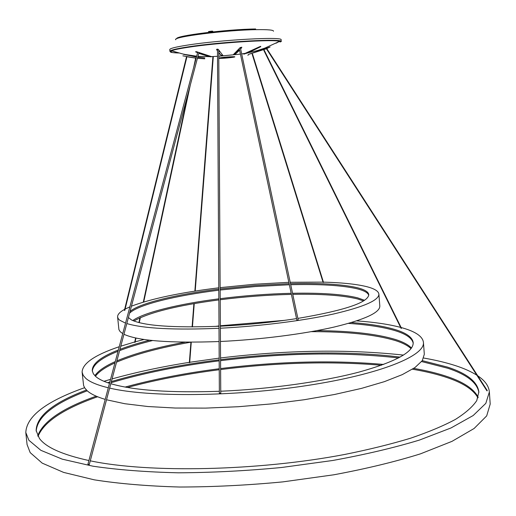 <?xml version="1.0" encoding="UTF-8"?>
<svg xmlns="http://www.w3.org/2000/svg" width="516" height="516" viewBox="0 0 516 516"><rect width="100%" height="100%" fill="white"/><g stroke="black" fill="none" stroke-linecap="round" stroke-linejoin="round"><path stroke-width="0.77" d="M297.397 320.275L297.726 320.023M220.738 393.418L219.365 393.456L220.519 393.527M89.062 464.535L87.914 464.284L88.958 464.574M186.94 56.728L124.788 310.413L124.414 310.316L124.827 310.258M401.461 328.234L401.125 328.408L263.844 50.362M266.301 48.601L486.956 390.876L487.304 390.657L266.682 48.439M368.759 295.268C367.902 292.63 363.909 290.444 356.782 288.708C341.786 285.335 319.765 284 290.714 284.709C319.765 284 341.786 285.335 356.782 288.708C363.909 290.444 367.902 292.63 368.759 295.268M364.586 300.273L357.498 297.809C342.721 294.243 321.068 292.733 292.533 293.281C321.068 292.733 342.721 294.243 357.498 297.809L364.586 300.273M289.366 284.748L255.001 286.554L220.151 290.031L255.001 286.554L289.366 284.748M218.797 290.198C175.55 295.578 138.017 304.698 129.581 313.173C138.017 304.698 175.55 295.578 218.797 290.198M291.185 293.307C267.869 293.868 244.203 295.655 220.197 298.667C244.203 295.655 267.869 293.868 291.185 293.307M218.849 298.835C179.11 303.918 144.274 312.296 132.767 320.552C144.274 312.296 179.11 303.918 218.849 298.835M124.653 309.336C119.796 311.993 117.448 314.547 117.609 316.998L118.912 329.601L120.144 331.646L122.737 333.626M220.371 328.215C260.083 326.202 303.227 320.726 333.355 314.044C363.793 306.93 378.97 300.293 378.892 294.139C378.46 290.953 373.945 288.347 365.341 286.328C355.098 283.994 341.121 282.594 323.409 282.129M323.022 282.117L290.198 282.278M288.85 282.323L254.685 284.232L220.132 287.638M218.784 287.805C180.458 292.54 151.343 298.667 131.438 306.188M129.877 306.833L125.117 309.09M117.609 316.998L118.196 318.624L119.654 320.178L125.53 323.139M128.413 317.553L131.464 319.926C143.751 325.835 172.925 327.944 218.997 326.26M220.364 326.202C246.558 324.906 271.951 322.377 296.552 318.611M297.874 318.404C344.565 310.458 368.198 302.544 368.772 294.668C368.392 291.785 364.367 289.424 356.691 287.573C341.669 284.226 319.598 282.91 290.489 283.639M363.561 300.925L357.588 298.945C342.837 295.352 321.229 293.823 292.759 294.352M291.411 294.378C268.023 294.926 244.287 296.713 220.203 299.744M218.855 299.919C177.446 305.382 149.118 312.419 133.883 321.017M289.141 283.677L254.878 285.49L220.145 288.947M218.79 289.115C176.414 294.378 139.462 303.195 130.026 311.483M323.106 282.394L323.48 282.362M126.813 323.558C143.603 328.576 174.337 330.15 219.01 328.279M123.956 334.284C138.294 340.857 170.003 343.275 219.081 341.54M220.448 341.482C260.232 339.625 303.647 334.058 333.981 327.086C364.638 319.662 379.918 312.657 379.815 306.065L378.892 294.139M413.213 343.204C412.091 338.109 405.898 333.878 394.643 330.511C382.84 327.047 367.457 324.674 348.487 323.397C367.457 324.674 382.84 327.047 394.643 330.511C405.898 333.878 412.091 338.109 413.213 343.204M411.471 348.036C408.375 344.733 402.996 341.869 395.327 339.451C376.428 333.826 350.274 330.891 316.863 330.633C350.274 330.891 376.428 333.826 395.327 339.451C402.996 341.869 408.375 344.733 411.471 348.036M152.633 340.534C139.991 343.656 128.981 347.023 119.609 350.635C128.981 347.023 139.991 343.656 152.633 340.534M118.041 351.254C101.407 357.859 92.841 364.535 92.332 371.275C92.841 364.535 101.407 357.859 118.041 351.254M185.031 342.173C157.058 347.32 134.341 353.557 116.88 360.884C134.341 353.557 157.058 347.32 185.031 342.173M115.287 361.587C104.883 366.212 98.079 370.927 94.879 375.732C98.079 370.927 104.883 366.212 115.287 361.587M119.248 346.707C94.763 354.963 82.386 363.451 82.115 372.184L83.611 385.568L84.74 387.968L87.185 390.76C90.726 393.966 96.731 396.843 105.206 399.39M109.637 388.097C148.305 397.346 233.851 396.798 307.091 385.536C380.466 374.332 425.274 355.73 423.43 342.321C422.643 336.535 415.825 331.782 402.977 328.053L401.113 327.525M400.629 327.396C388.916 324.312 374.287 322.139 356.743 320.881M284.568 320.352L220.358 325.757M218.997 325.931L215.056 326.435M144.067 339.483L135.147 341.844M134.753 341.953L120.789 346.191M82.115 372.184L83.231 375.409L85.946 378.512C90.061 382.059 97.511 385.149 108.302 387.78M134.676 342.308L135.057 342.276M118.377 349.977C100.917 356.827 92.203 363.728 92.248 370.688L93.377 373.855L96.157 376.886C99.014 379.234 103.464 381.369 109.495 383.311M110.805 383.71C133.683 390.406 169.867 392.934 219.358 391.283M220.745 391.225C269.72 389.135 322.565 381.705 358.93 372.113C395.514 361.884 413.6 352.047 413.193 342.605C412.49 337.283 406.279 332.878 394.559 329.395C383.427 326.138 369.043 323.855 351.409 322.552M411.033 348.642C407.846 345.559 402.635 342.863 395.411 340.566C375.255 334.581 347.203 331.607 311.251 331.659M190.739 342.198C160.05 347.565 135.321 354.228 116.532 362.18M114.933 362.896C105.258 367.263 98.756 371.713 95.421 376.254M254.169 323.809L245.59 324.564M149.608 340.205C138.365 343.063 128.478 346.113 119.944 349.371M401.048 328.24L401.454 328.208M219.61 393.366L220.719 393.34M106.528 399.777L124.775 403.718L147.879 406.524L175.169 408.033L205.697 408.111L238.263 406.724L271.506 403.899L304.008 399.765L334.407 394.508L361.51 388.38L384.362 381.659L402.293 374.622L414.954 367.56L422.249 360.703L424.313 354.266L423.43 342.321M448.378 376.97C464.103 382.408 474.036 389.174 478.177 397.255C474.036 389.174 464.103 382.408 448.378 376.97C438.445 373.52 426.893 370.662 413.722 368.398C426.893 370.662 438.445 373.52 448.378 376.97M447.753 368.243C466.703 374.506 477.081 382.575 478.88 392.45C477.081 382.575 466.703 374.506 447.753 368.243L421.617 361.555L447.753 368.243M37.739 435.788C43.176 421.282 62.668 408.079 96.202 396.178C62.668 408.079 43.176 421.282 37.739 435.788M125.124 387.065C153.916 379.195 185.289 373.087 219.229 368.74C185.289 373.087 153.916 379.195 125.124 387.065M220.609 368.566C278.447 361.374 332.801 360 383.659 364.444C332.801 360 278.447 361.374 220.609 368.566M36.21 431.176C37.21 416.709 54.219 403.254 87.243 390.812C54.219 403.254 37.21 416.709 36.21 431.176M111.069 382.717C143.274 373.152 179.316 365.857 219.19 360.832C179.316 365.857 143.274 373.152 111.069 382.717M220.564 360.665C285.148 352.783 344.482 351.88 398.565 357.943C344.482 351.88 285.148 352.783 220.564 360.665M189.359 362.587L189.695 362.561M86.424 390.032C53.309 402.564 36.546 416.083 36.133 430.576L39.403 438.419C45.872 447.333 62.378 454.706 88.913 460.543M90.281 460.827C148.479 473.185 257.761 471.102 344.959 454.409C369.088 449.546 390.928 444.153 410.491 438.239C428.454 432.124 443.425 425.855 455.402 419.418C465.593 412.993 472.708 406.718 476.758 400.597L478.854 391.844C477.435 381.743 467.038 373.513 447.675 367.147L422.288 360.645M84.572 387.703C46.163 401.332 26.574 416.27 25.8 432.524L27.077 444.566L30.186 452.622L42.209 463.136L63.61 472.404L94.299 479.841C119.138 483.731 147.582 486.124 179.632 487.027C213.134 486.969 247.525 485.253 282.813 481.886L333.871 474.785C366.276 468.741 395.166 461.762 420.521 453.828L451.99 441.354L474.094 428.499L486.691 415.896L490.2 404.047L489.368 391.967C488.813 385.981 484.93 380.595 477.726 375.796M476.874 375.235C471.302 371.681 464.271 368.514 455.783 365.734C446.43 362.683 435.736 360.116 423.7 358.033M403.499 355.092C347.687 349.048 286.702 350.009 220.545 357.962M219.171 358.13L189.714 362.284M189.378 362.335C161.547 366.747 135.779 372.275 112.075 378.925M110.547 379.357L103.961 381.298M25.8 432.524L28.877 440.258L40.861 450.32L62.236 459.156L92.919 466.193C117.758 469.844 146.215 472.05 178.291 472.804C211.818 472.63 246.248 470.863 281.575 467.496L332.697 460.491C365.154 454.577 394.089 447.765 419.495 440.051L451.023 427.951L473.185 415.522L485.82 403.364L489.368 391.967M477.977 397.855C473.623 389.993 463.781 383.394 448.462 378.06C438.174 374.474 426.177 371.526 412.458 369.211M381.453 365.251C331.117 361.026 277.505 362.458 220.616 369.553M219.236 369.733C186.237 373.965 155.639 379.879 127.433 387.471M97.589 396.759C63.868 408.614 44.015 421.804 38.036 436.343M400.1 357.117C348.842 350.635 282.749 351.964 220.558 359.671M219.184 359.846C179.458 364.838 143.519 372.075 111.372 381.563M109.837 382.034L107.663 382.698M486.807 390.644L487.278 390.612M88.223 464.323L89.274 464.323M266.778 48.588L270.132 46.943L248.467 54.419L266.398 48.749M248.344 55.044L247.79 55.186M218.758 52.826L221.241 55.599L222.86 55.444L218.236 49.33L216.585 49.491L217.481 50.968M240.63 48.994L241.823 47.42L240.243 47.517L233.4 54.573L234.948 54.47L239.605 50.226M260.741 46.679L259.696 46.692L243.597 54.083L248.235 52.806L260.741 46.679L260.709 46.317M198.731 53.354L209.386 56.657L211.786 56.708L196.957 51.845L195.751 51.658L197.654 52.522M171.822 52.174L169.925 51.361L169.758 49.575C169.854 48.427 175.814 46.93 187.65 45.086C220.822 39.797 283.742 36.397 281.097 39.835L281.246 41.622L279.646 41.306C272.803 39.171 217.12 42.751 188.018 47.317C179.458 48.62 173.937 49.775 171.447 50.768C168.545 52.058 170.983 52.8 178.762 52.993M198.821 53.019L210.954 56.554M195.693 51.671L197.564 52.864M210.528 56.508L210.56 56.883M218.752 52.477L221.241 55.599M216.655 49.265L217.481 50.62M233.735 54.335L234.915 54.09L239.534 49.878M240.559 48.646L241.694 47.137M234.915 54.09L234.948 54.47M243.933 53.587L243.565 53.703M247.977 52.516L260.625 46.33M244.623 53.741L244.649 54.064M187.766 56.895L196.145 58.192L182.883 55.831M197.409 58.327L204.742 58.805L197.415 58.295M183.606 54.122L196.422 57.153M197.667 57.341L204.82 57.915L197.725 57.134M196.473 56.947L183.631 54.38M221.209 55.225L222.615 55.218M195.751 51.658L195.725 52.026M231.084 56.76L220.403 57.786L234.458 56.76M237.741 50.658L238.747 50.749M238.218 51.297L237.237 51.213M236.792 51.671L237.973 51.542M280.259 42.048L279.356 41.461M171.751 50.871L170.97 51.606M216.946 49.762L217.475 49.723M240.45 48.13L240.991 48.091M196.583 51.723L195.977 51.761M217.01 49.858L217.475 49.826M240.469 48.227L240.907 48.201M218.784 58.05L221.119 57.644C228.975 56.521 240.275 56.334 231.929 57.45L218.79 58.392M183.141 54.07L171.447 50.768L169.925 51.361C170.022 50.239 175.982 48.762 187.818 46.93C220.99 41.699 283.897 38.255 281.246 41.622M170.319 51.232L170.97 51.626M171.428 52.032L170.815 51.013M218.784 58.114L220.39 57.786L218.784 58.134M218.79 58.308C221.925 58.45 226.543 58.121 232.645 57.315C235.206 56.87 234.999 56.676 232.019 56.728M212.831 31.276L208.483 31.65M211.928 31.134L212.605 31.186M273.499 31.224C273.667 30.005 267.998 29.483 256.484 29.651C226.111 30.012 171.596 36.978 175.75 39.777M172.273 51.052L175.427 52.052M275.944 43.254L278.879 41.725M255.652 28.973C226.737 29.302 174.621 35.856 176.775 38.719M208.696 31.521L211.87 31.134M198.834 52.967L199.37 52.929M218.745 51.574L219.59 51.516M238.128 50.22L239.301 50.136M239.301 48.788L296.906 320.281M240.301 47.453L298.216 320.01M217.475 49.072L219.365 393.456M218.739 50.181L220.758 393.444M197.738 52.213L87.914 464.284M198.899 52.729L89.268 464.613M186.54 56.65L124.414 310.316M195.674 58.134L193.668 67.48M188.243 92.757L143.306 302.105M139.939 317.798L138.907 322.59M135.605 337.986L134.67 342.347M196.067 58.185L195.751 59.663M190.32 84.94L143.706 301.989M140.352 317.611L139.262 322.681M135.96 338.057L135.024 342.424M189.353 362.658L190.926 342.198M192.1 326.925L193.893 303.66M194.861 291.121L212.876 57.083M189.682 362.683L191.262 342.198M192.442 326.925L194.242 303.601M195.209 291.069L213.263 57.141M252.55 54.051L323.487 282.394M252.163 54.148L323.139 282.504M264.218 50.213L401.467 328.234M248.235 52.806L257.387 50.568L265.005 48.04L279.646 41.306M246.164 53.2L241.681 53.935M240.43 54.109L218.778 56.225M217.513 56.309L211.25 56.612M234.49 56.831L231.89 57.45C226.143 58.166 221.77 58.463 218.79 58.34M221.435 55.663L222.757 55.56M233.374 54.593L234.948 54.425M209.386 56.657L197.944 56.315M196.673 56.205L184.741 54.412M278.453 41.673L276.15 43.151"/></g></svg>
